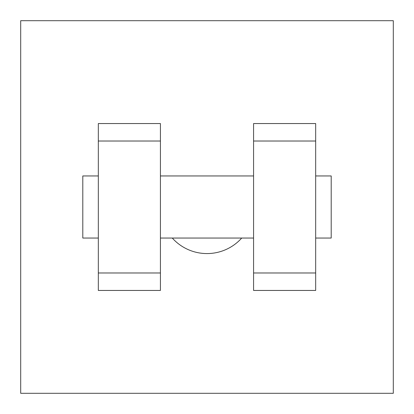 <?xml version="1.0" encoding="UTF-8"?>
<svg xmlns="http://www.w3.org/2000/svg" width="414" height="414" viewBox="0 0 414 414"><rect width="100%" height="100%" fill="white"/><g stroke="black" fill="none" stroke-linecap="round" stroke-linejoin="round"><path stroke-width="0.62" d="M172.286 238.05A46.575 46.575 0 0 0 241.714 238.05M20.7 20.7L393.3 20.7L393.3 393.3L20.7 393.3L20.7 20.7M253.575 141.019L253.575 290.447L315.675 290.447L315.675 123.553L253.575 123.553L253.575 141.019L315.675 141.019M98.325 141.019L98.325 290.447L160.425 290.447L160.425 123.553L98.325 123.553L98.325 141.019L160.425 141.019M315.675 238.05L331.2 238.05L331.2 175.95L315.675 175.95M98.325 175.95L82.8 175.95L82.8 238.05L98.325 238.05M98.325 272.981L160.425 272.981M253.575 272.981L315.675 272.981M98.325 290.447L160.425 290.447M253.575 290.447L315.675 290.447M160.425 238.05L253.575 238.05M160.425 175.95L253.575 175.95"/></g></svg>
